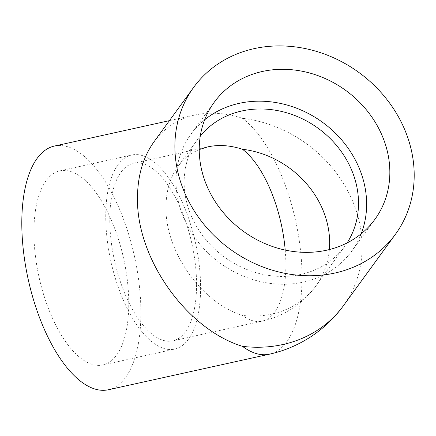 <?xml version="1.0" encoding="UTF-8"?>
<svg xmlns="http://www.w3.org/2000/svg" width="436" height="436" viewBox="0 0 436 436"><rect width="100%" height="100%" fill="white"/><g stroke="black" fill="none" stroke-linecap="round" stroke-linejoin="round"><path stroke-width="0.33" stroke-dasharray="2.18 1.64" d="M108.264 389.779A124.8 54.402 77.5 0 0 140.899 312.525A124.8 54.402 77.5 0 0 54.435 146.049M200.604 287.586A99.397 43.328 -102.5 0 1 174.607 349.116A99.397 43.328 -102.5 0 1 105.746 216.523A99.397 43.328 -102.5 0 1 131.737 154.993A99.397 43.328 -102.5 0 1 200.604 287.586M33.921 232.383A99.397 43.328 77.5 0 0 102.787 364.976A99.397 43.328 77.5 0 0 128.778 303.445A99.397 43.328 77.5 0 0 59.917 170.852A99.397 43.328 77.5 0 0 33.921 232.383M199.236 149.564C190.679 153.156 183.594 158.769 177.981 166.416C170.084 177.474 166.083 191.044 165.98 207.138C165.124 251.261 201.585 302.867 242.471 315.402A90.933 39.638 -102.5 0 0 262.08 321.125A90.933 90.933 0 0 0 315.975 285.863A90.933 79.652 -143.9 0 1 242.471 315.402M196.565 284.555A90.933 39.638 -102.5 0 1 172.781 340.843A90.933 39.638 -102.5 0 1 109.785 219.548A90.933 39.638 -102.5 0 1 133.563 163.26A90.933 39.638 -102.5 0 1 196.565 284.555M347.111 242.907A90.933 79.652 -143.9 0 1 344.832 246.236A90.933 79.652 -143.9 0 1 246.907 269.508A90.933 79.652 -143.9 0 1 184.139 182.204A90.933 79.652 -143.9 0 1 197.824 139.177A90.933 79.652 -143.9 0 1 200.293 135.983M361.193 233.767A99.397 87.064 -143.9 0 1 351.678 251.223A99.397 87.064 -143.9 0 1 244.629 276.664A99.397 87.064 -143.9 0 1 176.019 181.223A99.397 87.064 -143.9 0 1 190.979 134.19A99.397 87.064 -143.9 0 1 204.669 119.775M153.963 141.869C164.339 127.852 178.024 118.897 195.023 115C209.956 111.79 225.766 112.897 242.471 118.32A124.8 109.316 -143.9 0 1 362.131 246.749A124.8 109.316 -143.9 0 1 343.35 305.805M242.471 118.32A124.8 54.402 -102.5 0 1 302.017 276.942A124.8 54.402 -102.5 0 1 269.383 354.196M285.209 250.079A90.933 39.638 -102.5 0 1 285.858 264.837A90.933 39.638 -102.5 0 1 262.08 321.125L172.781 340.843M329.365 249.555A90.933 79.652 -143.9 0 1 315.975 285.863L344.832 246.236M102.787 364.976L174.607 349.116M351.678 251.223L374.889 219.352M190.979 134.19L214.19 102.318M177.981 166.416L197.824 139.177M133.563 163.26L207.901 146.845M59.917 170.852L131.737 154.993M195.023 115L169.408 120.658"/><path stroke-width="0.65" d="M169.408 120.658L54.435 146.049A124.8 54.402 77.5 0 0 21.8 223.303A124.8 54.402 77.5 0 0 108.264 389.779L269.383 354.196A124.8 54.402 -102.5 0 1 242.471 346.342C186.352 329.142 136.31 258.314 137.487 197.759C137.629 175.67 143.122 157.036 153.963 141.869L193.655 87.364A124.8 109.316 -143.9 0 1 328.057 55.427A124.8 109.316 -143.9 0 1 414.2 175.25A124.8 109.316 -143.9 0 1 395.419 234.306A124.8 109.316 -143.9 0 1 261.017 266.243A124.8 109.316 -143.9 0 1 174.88 146.42A124.8 109.316 -143.9 0 1 193.655 87.364M200.293 135.983A90.933 79.652 -143.9 0 1 297.864 116.777A90.933 79.652 -143.9 0 1 358.512 203.214A90.933 79.652 -143.9 0 1 347.111 242.907M389.844 172.318A99.397 87.064 -143.9 0 1 374.889 219.352A99.397 87.064 -143.9 0 1 267.84 244.787A99.397 87.064 -143.9 0 1 199.23 149.352A99.397 87.064 -143.9 0 1 214.19 102.318A99.397 87.064 -143.9 0 1 321.234 76.883A99.397 87.064 -143.9 0 1 389.844 172.318M204.669 119.775A99.397 87.064 -143.9 0 1 308.274 113.458A99.397 87.064 -143.9 0 1 366.632 204.19A99.397 87.064 -143.9 0 1 361.193 233.767M329.365 249.555A90.933 79.652 -143.9 0 0 329.654 242.836A90.933 79.652 -143.9 0 0 242.471 149.265C230.301 145.313 218.779 144.507 207.901 146.845L199.236 149.564M269.383 354.196A124.8 124.8 0 0 0 343.35 305.805A124.8 109.316 -143.9 0 1 242.471 346.342M242.471 149.265A90.933 39.638 -102.5 0 1 285.209 250.079M343.35 305.805L395.419 234.306"/></g></svg>
